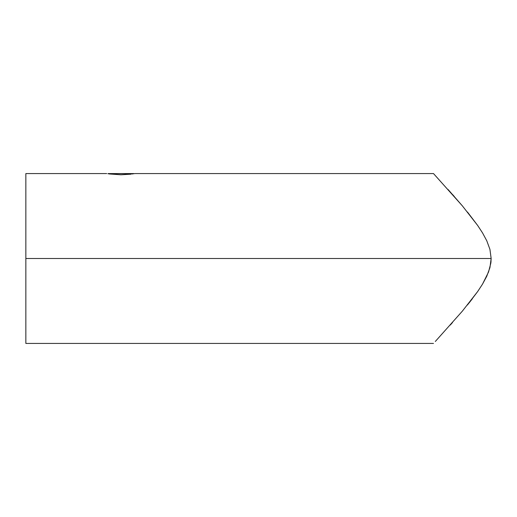 <?xml version="1.0" encoding="UTF-8"?>
<svg xmlns="http://www.w3.org/2000/svg" width="517" height="517" viewBox="0 0 517 517"><rect width="100%" height="100%" fill="white"/><g stroke="black" fill="none" stroke-linecap="round" stroke-linejoin="round"><path stroke-width="0.78" d="M435.359 341.427L462.301 311.208L477.643 291.575L482.49 284.182L488.539 272.026L490.833 263.127L491.15 258.5L25.85 258.5L25.85 343.43L25.85 258.5L491.15 258.5L489.942 249.388L486.781 240.793L482.529 232.896L477.689 225.496L462.372 205.869L433.504 173.57L135.234 173.57L120.978 174.778L109.113 173.945L120.978 174.778L131.066 174.171M452.491 322.556L450.255 325.07M467.426 305.011L477.643 291.575L482.49 284.182L486.768 276.24L489.942 267.612L491.15 258.5L489.942 249.388L486.781 240.793L482.529 232.896L477.689 225.496L467.471 212.041M25.85 173.57L25.85 258.5L25.85 173.57L106.702 173.57M452.659 194.638L454.256 196.447M108.169 173.57L132.145 173.57L132.507 173.99L132.145 173.57L133.877 173.57L132.83 173.945M434.125 174.248L433.504 173.57M462.372 205.869L448.129 189.558M435.301 341.485L462.301 311.208M472.292 298.845L468.984 303.072M491.034 261.279L490.879 262.785M133.851 173.57L107.872 173.764M433.504 343.43L25.85 343.43"/></g></svg>
